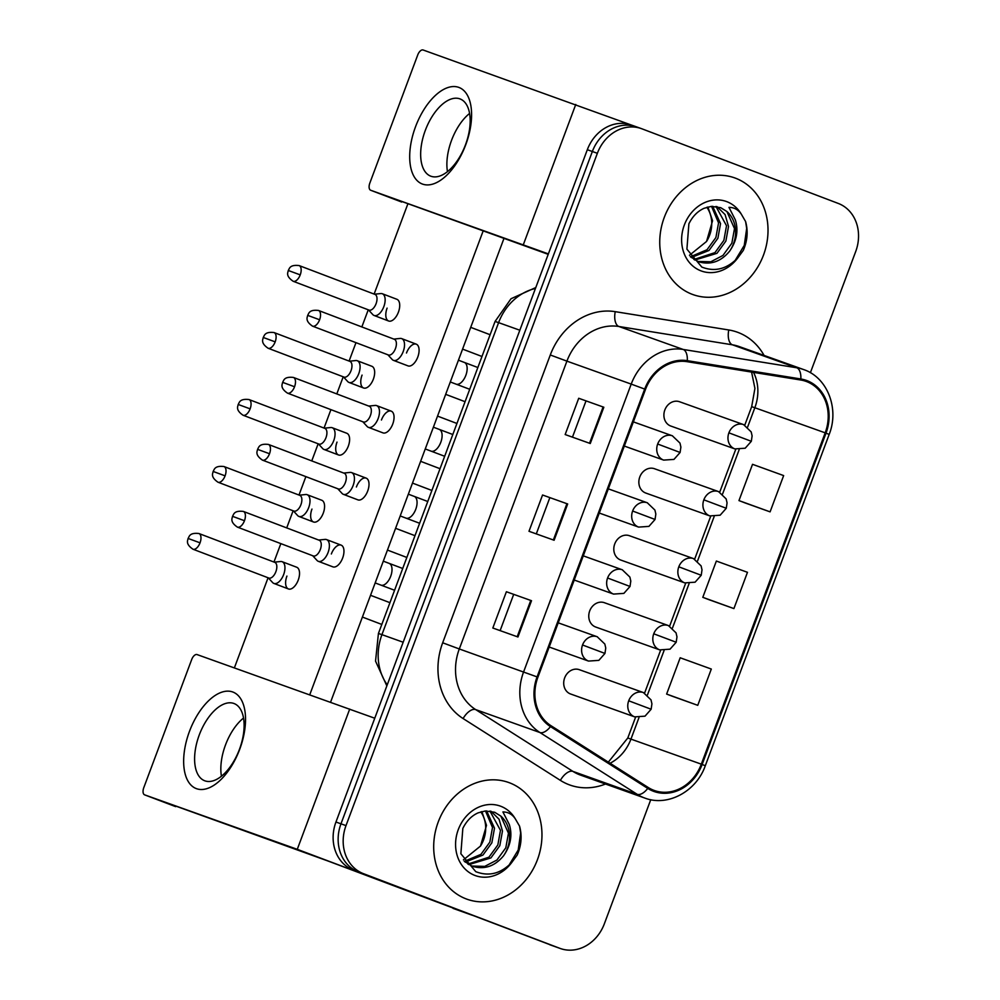 <?xml version="1.0" encoding="UTF-8"?>
<svg xmlns="http://www.w3.org/2000/svg" width="1000" height="1000" viewBox="0 0 1000 1000"><rect width="100%" height="100%" fill="white"/><g stroke="black" fill="none" stroke-linecap="round" stroke-linejoin="round"><path stroke-width="1.5" d="M654.638 468.8A12.912 11.05 109.6 0 0 654.463 468.725A12.912 11.05 109.6 0 0 639.75 477.062A12.912 11.05 109.6 0 0 645.6 492.975A12.912 11.05 109.6 0 0 645.788 493.05L709.837 515.913A12.912 11.05 109.6 0 1 709.663 515.837A12.912 11.05 109.6 0 1 703.85 499.825L726.275 508.275L727.062 502.875L726.15 498.9L718.525 491.587A12.912 11.05 109.6 0 0 703.85 499.825M629.6 535.788A12.912 11.05 109.6 0 0 629.412 535.712A12.912 11.05 109.6 0 0 614.7 544.05A12.912 11.05 109.6 0 0 620.55 559.963A12.912 11.05 109.6 0 0 620.737 560.037L684.8 582.9A12.912 11.05 109.6 0 1 684.613 582.837A12.912 11.05 109.6 0 1 678.8 566.812L701.225 575.262L702.013 569.862L701.1 565.887L693.475 558.587A12.912 11.05 109.6 0 0 678.8 566.812M604.55 602.775A12.912 11.05 109.6 0 0 604.375 602.7A12.912 11.05 109.6 0 0 589.663 611.038A12.912 11.05 109.6 0 0 595.513 626.95A12.912 11.05 109.6 0 0 595.688 627.025L659.75 649.887A12.912 11.05 109.6 0 1 659.562 649.825A12.912 11.05 109.6 0 1 653.75 633.8L676.188 642.25L676.975 636.85L676.05 632.875L668.425 625.575A12.912 11.05 109.6 0 0 653.75 633.8M579.5 669.762A12.912 11.05 109.6 0 0 579.325 669.688A12.912 11.05 109.6 0 0 564.612 678.025A12.912 11.05 109.6 0 0 570.462 693.95A12.912 11.05 109.6 0 0 570.65 694.013L634.7 716.875A12.912 11.05 109.6 0 1 634.525 716.812A12.912 11.05 109.6 0 1 628.713 700.788L651.137 709.237L651.925 703.838L651 699.862L643.388 692.562A12.912 11.05 109.6 0 0 628.713 700.788M679.688 401.8A12.912 11.05 109.6 0 0 679.513 401.737A12.912 11.05 109.6 0 0 664.8 410.075A12.912 11.05 109.6 0 0 670.65 425.988A12.912 11.05 109.6 0 0 670.825 426.05L734.887 448.925A12.912 11.05 109.6 0 1 734.712 448.85A12.912 11.05 109.6 0 1 728.9 432.837L751.325 441.287L752.113 435.887L751.188 431.912L743.562 424.6A12.912 11.05 109.6 0 0 728.9 432.837M735.575 178.212A61.962 53.062 109.6 0 0 734.712 177.9A61.962 53.062 109.6 0 0 664.087 217.913A61.962 53.062 109.6 0 0 692.175 294.3A61.962 53.062 109.6 0 0 693.05 294.613A61.962 53.062 109.6 0 0 763.675 254.6A61.962 53.062 109.6 0 0 735.575 178.212A61.962 53.062 109.6 0 0 734.712 177.9A61.962 53.062 109.6 0 0 664.087 217.913A61.962 53.062 109.6 0 0 692.175 294.3A61.962 53.062 109.6 0 0 693.05 294.613A61.962 53.062 109.6 0 0 763.675 254.6A61.962 53.062 109.6 0 0 735.575 178.212M509.538 782.812A61.962 53.062 109.6 0 0 508.663 782.487A61.962 53.062 109.6 0 0 438.038 822.5A61.962 53.062 109.6 0 0 466.138 898.888A61.962 53.062 109.6 0 0 467 899.212A61.962 53.062 109.6 0 0 537.625 859.2A61.962 53.062 109.6 0 0 509.538 782.812A61.962 53.062 109.6 0 0 508.663 782.487A61.962 53.062 109.6 0 0 438.038 822.5A61.962 53.062 109.6 0 0 466.138 898.888A61.962 53.062 109.6 0 0 467 899.212A61.962 53.062 109.6 0 0 537.625 859.2A61.962 53.062 109.6 0 0 509.538 782.812M806.587 381.575A41.312 35.375 -70.4 0 1 825.188 432.837L701.312 764.163A41.312 35.375 -70.4 0 1 654.35 790.5A41.312 35.375 -70.4 0 1 648.25 787.513L550.975 725.7A41.312 35.375 -70.4 0 1 537.9 677.212L645.512 389.387A41.312 35.375 -70.4 0 1 687.087 361.675L800.625 379.988A41.312 35.375 -70.4 0 1 806 381.362A41.312 35.375 -70.4 0 1 806.587 381.575M806.938 380.613A42.35 36.263 109.6 0 0 800.837 378.975L687.3 360.662A42.35 36.263 109.6 0 0 644.688 389.075L537.075 676.9A42.35 36.263 109.6 0 0 550.475 726.6L647.75 788.413A42.35 36.263 109.6 0 0 702.138 764.475L826.012 433.162A42.35 36.263 109.6 0 0 806.938 380.613M636.912 127.013A38.725 33.163 109.6 0 0 636.362 126.812L631.337 125.025A38.725 33.163 109.6 0 0 587.325 149.713L335.95 822.025A38.725 33.163 109.6 0 0 353.387 870.075L554.763 946.5A38.725 33.163 109.6 0 0 555.3 946.7A38.725 33.163 109.6 0 1 554.763 946.5L358.413 871.875L559.775 948.3A38.725 33.163 109.6 0 0 560.325 948.5A38.725 33.163 109.6 0 0 604.35 923.8L650.75 799.7M335.95 822.025L340.975 823.812A38.725 33.163 109.6 0 0 358.413 871.875A38.725 33.163 109.6 0 1 340.975 823.812L592.35 151.512L340.975 823.812L346 825.612A38.725 33.163 109.6 0 0 363.438 873.662L559.775 948.3M636.362 126.812A38.725 33.163 109.6 0 0 592.35 151.512A38.725 33.163 109.6 0 1 636.362 126.812L641.388 128.613A38.725 33.163 109.6 0 0 597.362 153.3L346 825.612M672.625 696.35L697.75 705.325L711.312 669.05L680.188 657.775L666.625 694.062L672.875 696.45M744.963 502.887L770.088 511.863L783.65 475.588L752.525 464.312L738.962 500.588L745.212 502.975M708.8 599.625L733.913 608.587L747.475 572.312L716.363 561.05L702.8 597.325L709.05 599.712M810.387 372.713L855.713 251.5A38.725 33.163 109.6 0 0 838.275 203.438L641.938 128.812A38.725 33.163 109.6 0 0 641.388 128.613M590.275 443.512L565.163 434.55L578.725 398.275L603.837 407.238L590.275 443.512M517.95 636.987L492.825 628.013L506.388 591.737L531.512 600.712L517.95 636.987M554.113 540.25L528.987 531.287L542.55 495L567.675 503.975L554.113 540.25M542.55 495L567.675 503.975M506.388 591.737L531.512 600.712M578.725 398.275L603.837 407.238M733.913 608.587L702.8 597.325M770.088 511.863L738.962 500.588M697.75 705.325L666.625 694.062M536.3 533.888L549.8 497.762M572.463 437.15L585.975 401.025M500.125 630.625L513.638 594.5M549.738 944.712A38.725 33.163 109.6 0 0 550.275 944.912L560.325 948.5M368.488 309.9L372.788 314.575A11.625 6 -69.2 0 0 374.062 315.462A11.625 6 -69.2 0 0 374.113 315.487A11.625 6 -69.2 0 0 383.837 306.625A11.625 6 -69.2 0 0 382.312 293.738A11.625 6 -69.2 0 0 382.25 293.725A11.625 6 -69.2 0 0 380.775 293.562L374.45 294.212M300.225 274.875A8.387 4.338 -69.2 0 1 293.163 281.262L369 310.087A8.387 4.338 -69.2 0 0 369.05 310.113A8.387 4.338 -69.2 0 0 376.075 303.7A8.387 4.338 -69.2 0 0 374.963 294.4A8.387 4.338 -69.2 0 0 374.925 294.387L299.125 265.575C289.375 264.438 289.438 268.938 288.275 270.475L300.225 274.875A8.387 4.338 -69.2 0 0 299.125 265.575M387.875 354.775L392.163 359.462A11.625 6 -69.2 0 0 393.438 360.35A11.625 6 -69.2 0 0 393.5 360.375A11.625 6 -69.2 0 0 403.2 351.562A11.625 6 -69.2 0 0 401.7 338.625A11.625 6 -69.2 0 0 401.637 338.6A11.625 6 -69.2 0 0 400.15 338.438L393.837 339.087M319.6 319.762A8.387 4.338 -69.2 0 0 318.5 310.462C308.762 309.312 308.825 313.825 307.663 315.363L319.6 319.762A8.387 4.338 -69.2 0 1 312.538 326.15L388.387 354.975A8.387 4.338 -69.2 0 0 388.425 354.988A8.387 4.338 -69.2 0 0 395.45 348.587A8.387 4.338 -69.2 0 0 394.35 339.288A8.387 4.338 -69.2 0 0 394.3 339.275M343.438 376.887L347.738 381.575A11.625 6 -69.2 0 0 349.012 382.45A11.625 6 -69.2 0 0 349.075 382.475A11.625 6 -69.2 0 0 358.787 373.612A11.625 6 -69.2 0 0 357.275 360.737A11.625 6 -69.2 0 0 357.212 360.712A11.625 6 -69.2 0 0 355.725 360.55L349.4 361.2M275.175 341.863A8.387 4.338 -69.2 0 0 274.075 332.562C264.337 331.425 264.4 335.938 263.238 337.463L275.175 341.863A8.387 4.338 -69.2 0 1 268.113 348.25L343.963 377.075A8.387 4.338 -69.2 0 0 344 377.1A8.387 4.338 -69.2 0 0 351.025 370.688A8.387 4.338 -69.2 0 0 349.925 361.388A8.387 4.338 -69.2 0 0 349.875 361.375M318.4 443.875L322.688 448.562A11.625 6 -69.2 0 0 323.963 449.438A11.625 6 -69.2 0 0 324.025 449.462A11.625 6 -69.2 0 0 333.75 440.6A11.625 6 -69.2 0 0 332.225 427.725A11.625 6 -69.2 0 0 332.163 427.7A11.625 6 -69.2 0 0 330.675 427.537L324.363 428.188M250.125 408.85A8.387 4.338 -69.2 0 0 249.025 399.55C239.288 398.413 239.35 402.925 238.188 404.462L250.125 408.85A8.387 4.338 -69.2 0 1 243.062 415.238L318.913 444.075A8.387 4.338 -69.2 0 0 318.95 444.087A8.387 4.338 -69.2 0 0 325.975 437.688A8.387 4.338 -69.2 0 0 324.875 428.387A8.387 4.338 -69.2 0 0 324.837 428.363M293.35 510.863L297.638 515.55A11.625 6 -69.2 0 0 298.925 516.438A11.625 6 -69.2 0 0 298.975 516.45A11.625 6 -69.2 0 0 308.7 507.587A11.625 6 -69.2 0 0 307.175 494.712A11.625 6 -69.2 0 0 307.113 494.688A11.625 6 -69.2 0 0 305.637 494.525L299.312 495.175M225.087 475.838A8.387 4.338 -69.2 0 1 218.012 482.225L293.863 511.062A8.387 4.338 -69.2 0 0 293.913 511.075A8.387 4.338 -69.2 0 0 300.925 504.675A8.387 4.338 -69.2 0 0 299.825 495.375A8.387 4.338 -69.2 0 0 299.788 495.35L223.975 466.538C214.237 465.4 214.3 469.913 213.137 471.45L225.087 475.838A8.387 4.338 -69.2 0 0 223.975 466.538M268.3 577.85L272.6 582.537A11.625 6 -69.2 0 0 273.875 583.425A11.625 6 -69.2 0 0 273.938 583.438A11.625 6 -69.2 0 0 283.65 574.575A11.625 6 -69.2 0 0 282.125 561.7A11.625 6 -69.2 0 0 282.075 561.675A11.625 6 -69.2 0 0 280.587 561.512L274.262 562.163M200.037 542.825A8.387 4.338 -69.2 0 0 198.938 533.525C189.2 532.388 189.262 536.9 188.088 538.438L200.037 542.825A8.387 4.338 -69.2 0 1 192.975 549.212L268.825 578.05A8.387 4.338 -69.2 0 0 268.863 578.062A8.387 4.338 -69.2 0 0 275.887 571.663A8.387 4.338 -69.2 0 0 274.788 562.362A8.387 4.338 -69.2 0 0 274.738 562.337M362.825 421.763L367.113 426.45A11.625 6 -69.2 0 0 368.387 427.337A11.625 6 -69.2 0 0 368.45 427.362A11.625 6 -69.2 0 0 378.15 418.55A11.625 6 -69.2 0 0 376.65 405.613A11.625 6 -69.2 0 0 376.587 405.588A11.625 6 -69.2 0 0 375.112 405.425L368.787 406.075M294.55 386.75A8.387 4.338 -69.2 0 0 293.45 377.45C283.712 376.3 283.775 380.812 282.613 382.35L294.55 386.75A8.387 4.338 -69.2 0 1 287.488 393.137L363.338 421.962A8.387 4.338 -69.2 0 0 363.387 421.975A8.387 4.338 -69.2 0 0 370.4 415.575A8.387 4.338 -69.2 0 0 369.3 406.275A8.387 4.338 -69.2 0 0 369.263 406.262M337.775 488.75L342.075 493.438A11.625 6 -69.2 0 0 343.35 494.325A11.625 6 -69.2 0 0 343.413 494.35A11.625 6 -69.2 0 0 353.113 485.538A11.625 6 -69.2 0 0 351.6 472.6A11.625 6 -69.2 0 0 351.55 472.587A11.625 6 -69.2 0 0 350.062 472.413L343.738 473.062M269.513 453.738A8.387 4.338 -69.2 0 0 268.412 444.438C258.675 443.288 258.725 447.8 257.562 449.338L269.513 453.738A8.387 4.338 -69.2 0 1 262.45 460.125L338.3 488.95A8.387 4.338 -69.2 0 0 338.338 488.963A8.387 4.338 -69.2 0 0 345.363 482.562A8.387 4.338 -69.2 0 0 344.263 473.263A8.387 4.338 -69.2 0 0 344.212 473.25M312.725 555.737L317.025 560.425A11.625 6 -69.2 0 0 318.3 561.312A11.625 6 -69.2 0 0 318.363 561.337A11.625 6 -69.2 0 0 328.062 552.525A11.625 6 -69.2 0 0 326.562 539.587A11.625 6 -69.2 0 0 326.5 539.575A11.625 6 -69.2 0 0 325.012 539.4L318.688 540.05M244.462 520.725A8.387 4.338 -69.2 0 1 237.4 527.112L313.25 555.938A8.387 4.338 -69.2 0 0 313.288 555.95A8.387 4.338 -69.2 0 0 320.312 549.55A8.387 4.338 -69.2 0 0 319.212 540.25A8.387 4.338 -69.2 0 0 319.163 540.237L243.363 511.425C233.625 510.275 233.688 514.788 232.525 516.325L244.462 520.725A8.387 4.338 -69.2 0 0 243.363 511.425M729.613 251.175A29.188 24.987 109.6 0 0 726.888 211.513L720.713 207.675L711.35 206.375L704.15 208.275C697.688 211.137 692.6 216.325 688.888 223.812L686.912 249.163L701.8 267.062C714.938 272.188 726.988 269.075 737.925 257.725L743.275 250.438C747.463 240.763 748.238 231.137 745.6 221.55L741.4 214.312C738.35 209.725 734.2 207.4 728.962 207.35L735.337 219.862C738.65 230.5 736.75 240.938 729.613 251.175C720.812 261.788 710.375 265.287 698.275 261.675L690.263 256.637M712.663 206.3L720.537 223.612L717.9 238.238L708.988 250.475L691.25 257.525M711.513 206.363L718.55 222.9L715.9 237.525L707 249.762L690.4 256.762M717.013 206.625L725.113 214.638L728.512 226.462L725.875 241.075L716.963 253.325L694.85 260.05M715.962 206.462L726.525 225.75L723.875 240.362L714.975 252.613L693.925 259.488M726.888 211.513L734.5 228.6L731.85 243.212L722.95 255.45L710.812 261.788L697.712 261.45M707.887 206.975L712.562 220.763L706.538 241.475A29.188 24.987 109.6 0 0 706.85 207.275M706.538 241.475L689.463 255.275M745.6 221.55L746.688 228.375L744.262 245.4L735.062 260.587M503.575 855.763A29.188 24.987 109.6 0 0 500.838 816.1L494.663 812.262L485.3 810.975L478.1 812.862C471.637 815.738 466.55 820.913 462.837 828.413L460.863 853.75L475.75 871.65C488.888 876.775 500.938 873.662 511.875 862.325L517.225 855.025C521.413 845.362 522.188 835.725 519.55 826.137L515.35 818.913C512.3 814.312 508.15 811.988 502.912 811.938L509.288 824.45C512.6 835.1 510.7 845.537 503.575 855.763C494.775 866.375 484.325 869.875 472.225 866.263L464.212 861.225M486.613 810.888L494.5 828.2L491.85 842.825L482.95 855.062L465.2 862.113M485.462 810.95L492.5 827.487L489.85 842.113L480.95 854.35L464.35 861.363M490.962 811.213L499.062 819.225L502.475 831.05L499.825 845.675L490.925 857.913L468.8 864.638M489.925 811.05L500.475 830.337L497.837 844.963L488.925 857.2L467.875 864.075M500.838 816.1L508.45 833.188L505.812 847.8L496.9 860.05L484.762 866.375L471.662 866.038M481.85 811.575L486.512 825.35L480.487 846.075A29.188 24.987 109.6 0 0 480.812 811.862M480.487 846.075L463.413 859.875M519.55 826.137L520.65 832.975L518.212 849.987L509.012 865.188M415.525 126.762A51.638 26.675 110.8 0 1 458.725 87.362A51.638 26.675 110.8 0 1 465.763 144.7A51.638 26.675 110.8 0 1 422.55 184.1A51.638 26.675 110.8 0 1 415.525 126.762M465.513 144.725A41.312 21.337 -69.2 0 0 460.087 98.938A41.312 21.337 -69.2 0 0 425.312 130.375A41.312 21.337 -69.2 0 0 430.737 176.163A41.312 21.337 -69.2 0 0 465.513 144.725M451.55 140.35A41.312 21.337 110.8 0 1 469.588 113.438A41.312 21.337 110.8 0 0 451.55 140.35A41.312 21.337 110.8 0 0 447.463 171.625A41.312 21.337 110.8 0 1 451.55 140.35M630.938 124.887L423.15 50A6.45 3.337 -69.2 0 0 417.75 54.925L369.825 183.1A6.45 3.337 -69.2 0 0 370.675 190.25A6.45 3.337 -69.2 0 0 370.712 190.263L548.2 254.338M548.375 253.9L370.712 190.263L401.675 202.037A6.45 3.337 110.8 0 1 401.675 202.037A6.45 3.337 110.8 0 1 401.637 202.025M189.475 731.363A51.638 26.675 110.8 0 1 232.675 691.963A51.638 26.675 110.8 0 1 239.713 749.287A51.638 26.675 110.8 0 1 196.513 788.688A51.638 26.675 110.8 0 1 189.475 731.363M239.462 749.312A41.312 21.337 -69.2 0 0 234.037 703.525A41.312 21.337 -69.2 0 0 199.262 734.963A41.312 21.337 -69.2 0 0 204.688 780.763A41.312 21.337 -69.2 0 0 239.462 749.312M225.5 744.938A41.312 21.337 110.8 0 1 243.538 718.037A41.312 21.337 110.8 0 0 225.5 744.938A41.312 21.337 110.8 0 0 221.425 776.225A41.312 21.337 110.8 0 1 225.5 744.938M471.775 915.075L297.275 849.325L144.662 794.862L328.275 861.112L471.775 915.075A6.45 5.525 109.6 0 0 471.863 915.113M374.762 718.225L197.1 654.587A6.45 3.337 -69.2 0 0 191.7 659.513L143.775 787.688A6.45 3.337 -69.2 0 0 144.625 794.85A6.45 3.337 -69.2 0 0 144.662 794.862M175.662 806.637A6.45 3.337 110.8 0 1 175.625 806.625A6.45 3.337 110.8 0 1 175.6 806.612L144.625 794.85M331.35 553.975A11.625 6 110.8 0 1 341.125 545.125A11.625 6 110.8 0 1 342.65 558.013A11.625 6 110.8 0 1 332.875 566.85L318.3 561.312M356.388 486.987A11.625 6 110.8 0 1 366.175 478.137A11.625 6 110.8 0 1 367.7 491.025A11.625 6 110.8 0 1 357.912 499.862L343.35 494.325M381.438 420A11.625 6 110.8 0 1 391.225 411.15A11.625 6 110.8 0 1 392.75 424.025A11.625 6 110.8 0 1 382.962 432.875L368.387 427.337M282.125 561.7L296.7 567.238A11.625 6 110.8 0 1 298.225 580.112A11.625 6 110.8 0 1 288.45 588.962A11.625 6 110.8 0 1 286.925 576.075M307.175 494.712L321.75 500.25A11.625 6 110.8 0 1 323.275 513.125A11.625 6 110.8 0 1 313.488 521.975A11.625 6 110.8 0 1 311.962 509.087M332.225 427.725L346.788 433.263A11.625 6 110.8 0 1 348.312 446.138A11.625 6 110.8 0 1 338.537 454.975A11.625 6 110.8 0 1 337.013 442.1M357.275 360.737L371.838 366.275A11.625 6 110.8 0 1 373.363 379.15A11.625 6 110.8 0 1 363.587 387.987A11.625 6 110.8 0 1 362.062 375.112M406.488 353.013A11.625 6 110.8 0 1 416.262 344.162A11.625 6 110.8 0 1 417.788 357.038A11.625 6 110.8 0 1 408.013 365.887L393.438 360.35M382.312 293.738L396.887 299.288A11.625 6 110.8 0 1 398.413 312.162A11.625 6 110.8 0 1 388.625 321A11.625 6 110.8 0 1 387.1 308.125M503.925 238.538L330.562 702.225M234.375 667.887L268.075 577.762M273.95 562.038L280.837 543.625M286.712 527.9L293.113 510.775M298.988 495.05L305.875 476.625M311.762 460.913L318.163 443.787M324.038 428.062L330.925 409.637M336.8 393.925L343.212 376.8M349.087 361.075L355.975 342.65M361.85 326.938L368.25 309.8M374.125 294.088L407.738 204.2M483.1 231.1L309.738 694.8M825.188 432.837L754.837 407.738A41.312 35.375 109.6 0 0 753.525 372.388M605.5 784.025A64.55 55.275 -70.4 0 1 569.012 784.7A64.55 55.275 -70.4 0 1 560.388 780.375L463.113 718.562A64.55 55.275 -70.4 0 1 442.675 642.788L550.288 354.975A64.55 55.275 -70.4 0 1 615.25 311.663L728.787 329.975A64.55 55.275 -70.4 0 1 764.087 355.438M647.75 788.413A12.912 6.55 122.4 0 1 637.225 794.338L572.913 771.388A51.638 44.212 109.6 0 0 579.812 774.85A51.638 44.212 109.6 0 0 580.538 775.113L644.85 798.075A51.638 44.212 -70.4 0 1 637.225 794.338L539.95 732.537A51.638 44.212 -70.4 0 1 523.6 671.912L631.213 384.1L644.688 389.075M687.3 360.662A12.912 6.587 99.2 0 0 683.188 349.45L618.875 326.488A51.638 44.212 109.6 0 0 566.912 361.138L631.213 384.1A51.638 44.212 -70.4 0 1 683.188 349.45L796.712 367.762A51.638 44.212 -70.4 0 1 803.45 369.487A51.638 44.212 -70.4 0 1 804.175 369.75M702.138 764.475L705.3 765.738L829.175 434.425C839.388 408.963 827.675 377.962 804.237 369.775L739.137 346.538A51.638 44.212 109.6 0 0 732.412 344.812L618.875 326.488A12.912 6.587 -80.8 0 1 615.25 311.663M800.837 378.975A12.912 6.587 99.2 0 0 796.712 367.762L732.412 344.812A12.912 6.587 -80.8 0 1 728.787 329.975M537.075 676.9L459.3 648.962A51.638 44.212 109.6 0 0 475.637 709.575L572.913 771.388A12.912 6.55 -57.6 0 0 560.388 780.375M550.475 726.6A12.912 6.55 122.4 0 1 539.95 732.537L475.637 709.575A12.912 6.55 -57.6 0 0 463.113 718.562M829.175 434.425L826.012 433.162M597.362 153.3L587.325 149.713M363.438 873.662L353.387 870.075M550.288 354.975L566.912 361.138L459.3 648.962L442.675 642.788M610.075 763.25A41.312 35.375 109.6 0 0 630.975 739.05L638.975 717.625M701.312 764.163L627.8 737.987L635.588 717.163M647.463 694.938L664.025 650.638M672.513 627.95L689.075 583.65M697.562 560.95L714.112 516.663M722.6 493.963L739.163 449.675M747.65 426.975L754.837 407.738L751.675 406.662L754.925 388.413L751.587 372.075M553.362 539.987L566.925 503.713M589.538 443.25L603.1 406.975M517.2 636.712L530.763 600.45M535.438 288.488A51.638 44.212 109.6 0 0 498.6 322.638L519.837 330.225M386.85 685.9L375.538 661.125L378.425 633.475L495.075 321.45L498.6 322.638L381.938 634.65L403.175 642.237M378.425 633.475L381.938 634.65A51.638 44.212 109.6 0 0 387.25 684.825M743.75 424.675A12.912 11.05 109.6 0 0 743.562 424.6L679.513 401.737M672.525 435.85A12.912 11.05 109.6 0 0 672.35 435.788L679.975 443.088L680.888 447.075L680.1 452.463L657.675 444.025A12.912 11.05 109.6 0 0 663.487 460.037A12.912 11.05 109.6 0 0 663.675 460.1L624.325 446.062M633.362 421.875L672.35 435.788A12.912 11.05 109.6 0 0 657.675 444.025M456 384.125A11.625 6 -69.2 0 0 456.062 384.15A11.625 6 -69.2 0 0 456.125 384.175A11.625 6 -69.2 0 0 466.087 374.625A11.625 6 -69.2 0 0 464.312 362.425A11.625 6 -69.2 0 0 464.263 362.4M718.7 491.662A12.912 11.05 109.6 0 0 718.525 491.587L654.463 468.725M693.65 558.65A12.912 11.05 109.6 0 0 693.475 558.587L629.412 535.712M668.612 625.638A12.912 11.05 109.6 0 0 668.425 625.575L604.375 602.7M643.562 692.625A12.912 11.05 109.6 0 0 643.388 692.562L579.325 669.688M647.487 502.85A12.912 11.05 109.6 0 0 647.3 502.775L654.925 510.087L655.837 514.062L655.05 519.462L632.625 511.012A12.912 11.05 109.6 0 0 638.438 527.025A12.912 11.05 109.6 0 0 638.625 527.1L599.275 513.05M608.325 488.862L647.3 502.775A12.912 11.05 109.6 0 0 632.625 511.012M430.962 451.112A11.625 6 -69.2 0 0 431.012 451.138A11.625 6 -69.2 0 0 431.075 451.163A11.625 6 -69.2 0 0 441.037 441.613A11.625 6 -69.2 0 0 439.275 429.412A11.625 6 -69.2 0 0 439.212 429.4M622.438 569.837A12.912 11.05 109.6 0 0 622.263 569.763L629.875 577.075L630.8 581.05L630.013 586.45L607.587 578A12.912 11.05 109.6 0 0 613.4 594.012A12.912 11.05 109.6 0 0 613.575 594.087L574.237 580.037M583.275 555.85L622.263 569.763A12.912 11.05 109.6 0 0 607.587 578M405.913 518.1A11.625 6 -69.2 0 0 405.975 518.125A11.625 6 -69.2 0 0 416 508.6A11.625 6 -69.2 0 0 414.225 496.4A11.625 6 -69.2 0 0 414.162 496.388M400.213 515.938L405.975 518.125A11.625 6 -69.2 0 0 406.025 518.15L419.625 523.263M597.388 636.825A12.912 11.05 109.6 0 0 597.212 636.75L604.837 644.062L605.75 648.037L604.963 653.438L582.537 644.987A12.912 11.05 109.6 0 0 588.35 661A12.912 11.05 109.6 0 0 588.525 661.075L549.188 647.025M558.225 622.837L597.212 636.75A12.912 11.05 109.6 0 0 582.537 644.987M380.863 585.087A11.625 6 -69.2 0 0 380.925 585.112A11.625 6 -69.2 0 0 380.988 585.138A11.625 6 -69.2 0 0 390.95 575.588A11.625 6 -69.2 0 0 389.175 563.4A11.625 6 -69.2 0 0 389.125 563.375M741.4 214.312A36.925 31.625 109.6 0 0 726.812 201.663A36.925 31.625 109.6 0 0 684.325 225.025A36.925 31.625 109.6 0 0 700.95 270.85A36.925 31.625 109.6 0 0 737.925 257.725M515.35 818.913A36.925 31.625 109.6 0 0 500.763 806.263A36.925 31.625 109.6 0 0 458.275 829.613A36.925 31.625 109.6 0 0 474.9 875.438A36.925 31.625 109.6 0 0 511.875 862.325M523.312 244.737L575.763 104.475M297.275 849.325L349.712 709.062M644.85 798.075C667.763 806.95 696.388 791.388 705.3 765.738M644.6 693.062L660.638 650.163M669.65 626.075L685.688 583.175M694.688 559.087L710.725 516.188M719.737 492.1L735.775 449.2M744.788 425.112L751.675 406.662M608.325 762.15L627.8 737.987M495.075 321.45L511.025 298.738L535.788 287.55M481.975 356.488L462.587 349.113M388.625 321L374.062 315.462M751.325 441.287L745.2 448.212L734.887 448.925M490.112 334.725L470.725 327.35M293.163 281.262C285.188 275.8 288.137 272.262 288.275 270.475M477.85 367.525L458.438 360.2M416.262 344.162L401.7 338.625M450.3 381.962L469.712 389.288M318.5 310.462L394.35 339.288M312.538 326.15C304.575 320.688 307.525 317.15 307.663 315.363M680.1 452.463L673.975 459.4L663.675 460.1M456.938 423.475L437.537 416.1M363.587 387.987L349.012 382.45M726.275 508.275L720.15 515.2L709.837 515.913M465.075 401.712L445.675 394.338M274.075 332.562L349.925 361.388M268.113 348.25C260.138 342.788 263.1 339.25 263.238 337.463M431.887 490.462L412.488 483.088M338.537 454.975L323.963 449.438M701.225 575.262L695.1 582.188L684.8 582.9M440.025 468.7L420.625 461.325M249.025 399.55L324.875 428.387M243.062 415.238C235.1 409.787 238.05 406.238 238.188 404.462M406.838 557.45L387.45 550.075M313.488 521.975L298.925 516.438M676.188 642.25L670.05 649.175L659.75 649.887M414.975 535.688L395.588 528.312M218.012 482.225C210.05 476.775 213 473.237 213.137 471.45M381.8 624.438L362.4 617.062M288.45 588.962L273.875 583.425M651.137 709.237L645.013 716.162L634.7 716.875M389.938 602.675L370.538 595.3M198.938 533.525L274.788 562.362M192.975 549.212C185 543.763 187.963 540.225 188.088 538.438M452.812 434.513L433.387 427.188M391.225 411.15L376.65 405.613M425.25 448.95L444.675 456.275M293.45 377.45L369.3 406.275M287.488 393.137C279.525 387.675 282.475 384.137 282.613 382.35M655.05 519.462L648.925 526.388L638.625 527.1M427.762 501.5L408.35 494.175M366.175 478.137L351.6 472.6M268.412 444.438L344.263 473.263M262.45 460.125C254.475 454.663 257.425 451.125 257.562 449.338M630.013 586.45L623.888 593.375L613.575 594.087M402.713 568.488L383.3 561.163M341.125 545.125L326.562 539.587M375.163 582.925L394.575 590.262M237.4 527.112C229.438 521.65 232.387 518.112 232.525 516.325M604.963 653.438L598.837 660.362L588.525 661.075M453.025 908.388L471.825 915.1"/></g></svg>
